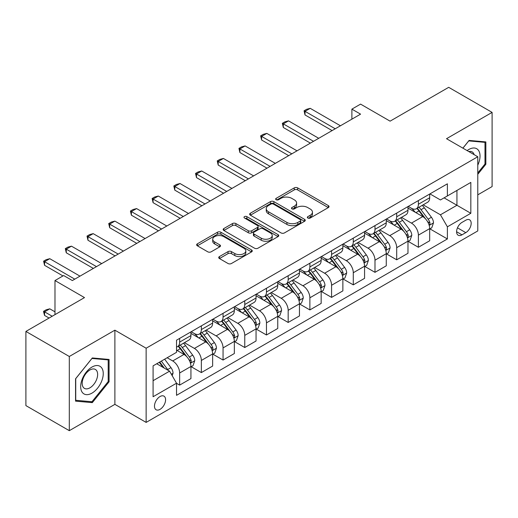 <?xml version="1.0" encoding="UTF-8"?>
<svg xmlns="http://www.w3.org/2000/svg" width="518" height="518" viewBox="0 0 518 518"><rect width="100%" height="100%" fill="white"/><g stroke="black" fill="none" stroke-linecap="round" stroke-linejoin="round"><path stroke-width="0.78" d="M307.841 218.026A1.69 0.971 0 0 0 310.224 218.026L328.334 207.576A2.409 1.392 0 0 0 329.04 206.591A2.409 1.392 0 0 0 328.334 205.607L297.656 187.892A2.409 1.392 0 0 0 294.25 187.892L276.139 198.349A1.69 0.971 0 0 0 275.647 199.035A1.69 0.971 0 0 0 276.139 199.728A1.69 0.971 0 0 0 278.522 199.728L280.866 198.375A7.712 4.455 0 0 1 291.776 198.375L294.334 199.851A7.712 4.455 0 0 1 296.594 202.998A7.712 4.455 0 0 1 294.334 206.145L291.99 207.498A1.69 0.971 0 0 0 291.498 208.191A1.69 0.971 0 0 0 291.99 208.877A1.69 0.971 0 0 0 294.373 208.877L296.717 207.524A7.712 4.455 0 0 1 307.627 207.524L310.185 209A7.712 4.455 0 0 1 312.445 212.147A7.712 4.455 0 0 1 310.185 215.3L307.841 216.654A1.69 0.971 0 0 0 307.342 217.34A1.69 0.971 0 0 0 307.841 218.026L307.841 216.654M160.03 409.369A7.861 4.539 120 0 0 165.164 402.441A7.861 4.539 120 0 0 163.96 396.147A7.861 4.539 120 0 0 160.03 396.535A7.861 4.539 120 0 0 154.895 403.464A7.861 4.539 120 0 0 156.099 409.757A7.861 4.539 120 0 0 160.03 409.369M219.431 256.578A2.409 1.392 0 0 0 218.725 257.563A2.409 1.392 0 0 0 219.431 258.54L228.037 263.513A2.409 1.392 0 0 0 231.442 263.513L251.554 251.903A2.409 1.392 0 0 0 252.26 250.919A2.409 1.392 0 0 0 251.554 249.935L220.875 232.219A2.409 1.392 0 0 0 217.469 232.219L197.358 243.836A2.409 1.392 0 0 0 196.652 244.82A2.409 1.392 0 0 0 197.358 245.804L207.757 251.806A2.409 1.392 0 0 0 211.163 251.806L219.768 246.833A2.409 1.392 0 0 0 220.474 245.849A2.409 1.392 0 0 0 219.768 244.865L214.614 241.887A6.449 3.723 0 0 1 212.723 239.258A6.449 3.723 0 0 1 216.705 235.819A6.449 3.723 0 0 1 223.731 236.622L243.926 248.284A6.449 3.723 0 0 1 245.817 250.919A6.449 3.723 0 0 1 241.835 254.357A6.449 3.723 0 0 1 234.809 253.548L231.442 251.606A2.409 1.392 0 0 0 228.037 251.606L219.431 256.578L219.431 258.54M477.777 194.846L492.1 186.571L492.1 112.393L448.692 87.328L390.093 121.16L360.573 104.118L351.89 109.136L360.573 114.148L72.345 280.555L63.662 275.537L54.986 280.555L54.986 314.633M69.308 356.488L69.308 430.672L114.886 404.357L114.886 330.173L69.308 356.488L25.9 331.429L84.499 297.591L54.986 280.555M114.886 330.173L146.141 348.219L477.777 156.747L477.777 230.931L146.141 422.403L146.141 348.219M492.1 112.393L446.522 138.707L477.777 156.747M281.041 232.912A2.409 1.392 0 0 0 284.447 232.912L304.558 221.303A2.409 1.392 0 0 0 305.264 220.318A2.409 1.392 0 0 0 304.558 219.334L273.88 201.619A2.409 1.392 0 0 0 270.474 201.619L250.362 213.228A2.409 1.392 0 0 0 249.657 214.212A2.409 1.392 0 0 0 250.362 215.197L281.041 232.912M245.156 218.395A1.69 0.971 0 0 1 246.866 218.628L246.866 216.628L278.056 234.635A2.409 1.392 0 0 1 278.762 235.619A2.409 1.392 0 0 1 278.056 236.603L257.945 248.213A2.409 1.392 0 0 1 254.539 248.213L223.86 230.497L223.86 228.535A2.409 1.392 0 0 0 223.154 229.519A2.409 1.392 0 0 0 223.86 230.497M223.86 228.535L232.465 223.562A2.409 1.392 0 0 1 235.878 223.562L248.316 230.743A2.409 1.392 0 0 0 251.722 230.743L257.433 227.447A2.409 1.392 0 0 0 258.139 226.463A2.409 1.392 0 0 0 257.433 225.479L244.483 218.007A1.69 0.971 0 0 1 243.984 217.314A1.69 0.971 0 0 1 245.027 216.414A1.69 0.971 0 0 1 246.866 216.628M69.308 430.672L25.9 405.607L25.9 331.429M465.792 220.208L461.972 222.41A7.615 4.397 120 0 0 456.999 229.118A7.615 4.397 120 0 0 458.171 235.217A7.615 4.397 120 0 0 461.972 234.842L465.792 232.634A7.615 4.397 120 0 0 470.765 225.926A7.615 4.397 120 0 0 469.599 219.826A7.615 4.397 120 0 0 465.792 220.208M429.94 193.887L440.442 199.954L447.39 195.946L447.39 183.819L176.528 340.196L176.528 352.331L153.082 365.863L153.082 396.736L176.528 383.203L176.528 395.331L447.39 238.953L447.39 226.819L440.442 214.795L423.18 204.824M447.39 195.946L470.83 182.414L470.83 213.286L447.39 226.819M114.886 404.357L146.141 422.403M351.89 109.136L351.89 119.159M444.088 197.85L456.941 205.27L456.941 190.43L470.83 182.414M440.442 214.795L456.941 205.27L470.83 213.286M153.082 380.698L169.58 371.173L156.734 363.759M176.528 383.307L179.649 385.107L179.649 372.979A9.823 5.672 -120 0 0 172.708 360.949L167.146 357.744M179.649 385.107L190.935 378.593L190.935 366.466A9.823 5.672 -120 0 0 183.994 354.435L176.528 350.123M191.194 366.712L201.353 372.578L201.353 360.45A9.823 5.672 -120 0 0 194.412 348.42L184.434 342.663M201.353 372.578L212.639 366.064L212.639 353.93A9.823 5.672 -120 0 0 205.698 341.906L190.935 333.385M212.898 354.183L223.057 360.049L223.057 347.915A9.823 5.672 -120 0 0 216.116 335.891L206.138 330.128M223.057 360.049L234.343 353.529L234.343 341.401A9.823 5.672 -120 0 0 227.402 329.37L212.639 320.849M234.602 341.653L244.761 347.52L244.761 335.386A9.823 5.672 -120 0 0 237.814 323.355L227.842 317.599M244.761 347.52L256.047 340.999L256.047 328.872A9.823 5.672 -120 0 0 249.106 316.841L234.343 308.32M256.306 329.124L266.466 334.984L266.466 322.856A9.823 5.672 -120 0 0 259.518 310.826L249.546 305.07M266.466 334.984L277.752 328.47L277.752 316.343A9.823 5.672 -120 0 0 270.804 304.312L256.047 295.791M278.011 316.589L288.17 322.455L288.17 310.327A9.823 5.672 -120 0 0 281.222 298.297L271.251 292.541M288.17 322.455L299.456 315.941L299.456 303.807A9.823 5.672 -120 0 0 292.508 291.783L277.752 283.262M299.715 304.06L309.874 309.926L309.874 297.798A9.823 5.672 -120 0 0 302.926 285.768L292.955 280.011M309.874 309.926L321.16 303.412L321.16 291.278A9.823 5.672 -120 0 0 314.212 279.247L299.456 270.726M321.419 291.53L331.578 297.397L331.578 285.263A9.823 5.672 -120 0 0 324.631 273.232L314.659 267.476M331.578 297.397L342.864 290.876L342.864 278.749A9.823 5.672 -120 0 0 335.917 266.718L321.16 258.197M343.123 279.001L353.282 284.861L353.282 272.733A9.823 5.672 -120 0 0 346.335 260.703L336.363 254.947M353.282 284.861L364.568 278.347L364.568 266.22A9.823 5.672 -120 0 0 357.621 254.189L342.864 245.668M364.827 266.466L374.987 272.332L374.987 260.204A9.823 5.672 -120 0 0 368.039 248.174L358.067 242.418M374.987 272.332L386.273 265.818L386.273 253.684A9.823 5.672 -120 0 0 379.325 241.66L364.568 233.139M386.532 253.937L396.691 259.803L396.691 247.675A9.823 5.672 -120 0 0 389.743 235.645L379.772 229.888M396.691 259.803L407.977 253.289L407.977 241.155A9.823 5.672 -120 0 0 401.029 229.124L386.273 220.603M408.236 241.407L418.395 247.274L418.395 235.14A9.823 5.672 -120 0 0 411.447 223.116L401.476 217.353M418.395 247.274L429.681 240.753L429.681 228.626A9.823 5.672 -120 0 0 422.733 216.595L407.977 208.074M408.236 206.423L411.447 208.275A9.823 5.672 -120 0 0 416.362 208.76A9.823 5.672 -120 0 0 418.395 204.267L418.395 200.557M386.532 218.952L389.743 220.804A9.823 5.672 -120 0 0 394.658 221.296A9.823 5.672 -120 0 0 396.691 216.796L396.691 213.086M364.827 231.481L368.039 233.34A9.823 5.672 -120 0 0 372.954 233.825A9.823 5.672 -120 0 0 374.987 229.325L374.987 225.615M343.123 244.01L346.335 245.869A9.823 5.672 -120 0 0 351.249 246.354A9.823 5.672 -120 0 0 353.282 241.861L353.282 238.15M321.419 256.546L324.631 258.398A9.823 5.672 -120 0 0 329.545 258.883A9.823 5.672 -120 0 0 331.578 254.39L331.578 250.68M299.715 269.075L302.926 270.927A9.823 5.672 -120 0 0 307.841 271.413A9.823 5.672 -120 0 0 309.874 266.919L309.874 263.209M278.011 281.604L281.222 283.463A9.823 5.672 -120 0 0 286.137 283.948A9.823 5.672 -120 0 0 288.17 279.448L288.17 275.738M256.306 294.133L259.518 295.992A9.823 5.672 -120 0 0 264.433 296.477A9.823 5.672 -120 0 0 266.466 291.984L266.466 288.273M234.602 306.669L237.814 308.521A9.823 5.672 -120 0 0 242.728 309.006A9.823 5.672 -120 0 0 244.761 304.513L244.761 300.803M212.898 319.198L216.116 321.05A9.823 5.672 -120 0 0 221.024 321.536A9.823 5.672 -120 0 0 223.057 317.042L223.057 313.332M191.194 331.727L194.412 333.579A9.823 5.672 -120 0 0 199.32 334.071A9.823 5.672 -120 0 0 201.353 329.571L201.353 325.861M429.94 228.878L447.39 238.953M416.362 208.76L427.648 202.247A9.823 5.672 -120 0 0 429.681 197.753L429.681 194.043M394.658 221.296L405.944 214.776A9.823 5.672 -120 0 0 407.977 210.282L407.977 206.572M372.954 233.825L384.239 227.305A9.823 5.672 -120 0 0 386.273 222.811L386.273 219.101M351.249 246.354L362.535 239.84A9.823 5.672 -120 0 0 364.568 235.34L364.568 231.63M329.545 258.883L340.831 252.37A9.823 5.672 -120 0 0 342.864 247.869L342.864 244.166M307.841 271.413L319.127 264.899A9.823 5.672 -120 0 0 321.16 260.405L321.16 256.695M286.137 283.948L297.423 277.428A9.823 5.672 -120 0 0 299.456 272.934L299.456 269.224M264.433 296.477L275.718 289.963A9.823 5.672 -120 0 0 277.752 285.463L277.752 281.753M242.728 309.006L254.014 302.493A9.823 5.672 -120 0 0 256.047 297.992L256.047 294.289M221.024 321.536L232.31 315.022A9.823 5.672 -120 0 0 234.343 310.528L234.343 306.818M199.32 334.071L210.606 327.551A9.823 5.672 -120 0 0 212.639 323.057L212.639 319.347M176.528 346.995A9.823 5.672 -120 0 0 177.616 346.6L188.902 340.086A9.823 5.672 -120 0 0 190.935 335.586L190.935 331.876M177.616 346.6A9.823 5.672 -120 0 0 179.649 342.1L179.649 338.396M169.58 371.173L176.528 383.203M477.777 174.307L485.852 164.264L485.852 141.919L469.094 140.423L462.885 148.148M75.557 401.139L92.314 402.635L109.071 381.792L109.071 359.453L92.314 357.957L75.557 378.8L75.557 401.139M484.984 163.759L485.852 164.264M108.204 381.293L109.071 381.792M90.546 401.612L92.314 402.635M308.514 218.266L310.185 217.301A7.712 4.455 0 0 0 312.445 214.154L312.445 212.147M296.594 202.998L296.594 205.005A7.712 4.455 0 0 1 294.334 208.152L292.664 209.117M328.302 207.595L297.656 189.899A2.409 1.392 0 0 0 294.25 189.899L276.813 199.967M304.526 221.315L273.88 203.626A2.409 1.392 0 0 0 270.474 203.626L250.395 215.216M300.298 221.005A1.69 0.971 0 0 0 300.79 220.318A1.69 0.971 0 0 0 300.298 219.626L273.368 204.079A1.69 0.971 0 0 0 270.985 204.079L268.512 205.51A7.712 4.455 0 0 0 266.252 208.657A7.712 4.455 0 0 0 268.512 211.804L286.92 222.429A7.712 4.455 0 0 0 297.824 222.429L300.298 221.005L300.298 223.012A1.69 0.971 0 0 0 300.79 222.319L300.79 220.318M266.252 208.657L266.252 210.664A7.712 4.455 0 0 0 268.512 213.811L268.512 211.804M300.298 223.012L297.824 224.436A7.712 4.455 0 0 1 286.92 224.436L268.512 213.811M223.893 230.516L232.465 225.57L232.465 223.562M258.139 226.463L258.139 228.47A2.409 1.392 0 0 1 257.433 229.455L251.722 232.75A2.409 1.392 0 0 1 248.316 232.75L235.878 225.57A2.409 1.392 0 0 0 232.465 225.57M246.866 218.628L278.024 236.622M261.227 238.202A6.449 3.723 0 0 0 268.253 239.005A6.449 3.723 0 0 0 272.235 235.567A6.449 3.723 0 0 0 270.344 232.938L263.228 228.826A2.409 1.392 0 0 0 259.822 228.826L254.111 232.122A2.409 1.392 0 0 0 253.406 233.106A2.409 1.392 0 0 0 254.111 234.091L261.227 238.202L261.227 240.203A6.449 3.723 0 0 0 268.253 241.012A6.449 3.723 0 0 0 272.235 237.574L272.235 235.567M253.406 233.106L253.406 235.114A2.409 1.392 0 0 0 254.111 236.098L254.111 234.091M261.227 240.203L254.111 236.098M245.817 250.919L245.817 252.92A6.449 3.723 0 0 1 241.835 256.365A6.449 3.723 0 0 1 234.809 255.555L231.442 253.613A2.409 1.392 0 0 0 228.037 253.613L219.457 258.56M212.723 239.258L212.723 241.265A6.449 3.723 0 0 0 214.614 243.894L214.614 241.887M219.736 246.853L214.614 243.894M251.521 251.923L220.875 234.227A2.409 1.392 0 0 0 217.469 234.227L197.39 245.817M429.681 229.027L431.766 227.823L433.501 222.811A6.507 3.755 -120 0 0 431.423 217.269L424.326 207.802A18.784 10.846 -120 0 0 422.28 205.348M415.222 212.257A18.784 10.846 -120 0 0 411.376 208.236M429.085 225.039L429.843 224.223L429.985 223.09A6.507 3.755 -120 0 0 428.121 219.172L421.03 209.706A18.784 10.846 -120 0 0 418.978 207.252M417.23 208.262A15.592 9 60 0 1 419.794 211.169L425.796 219.185M416.893 208.45A18.784 10.846 60 0 1 418.945 210.91L423.659 217.204M335.224 128.781L305.011 111.338L305.011 114.951L304.06 110.787L306.662 109.285L310.224 108.333L340.436 125.777M332.096 130.588L305.011 114.951M310.224 108.333L305.011 111.338L304.06 110.787M407.977 241.556L410.062 240.352L411.797 235.34A6.507 3.755 -120 0 0 409.719 229.804L402.622 220.331A18.784 10.846 -120 0 0 400.576 217.877M393.518 224.793A18.784 10.846 -120 0 0 389.672 220.765M407.381 237.574L408.139 236.752L408.281 235.619A6.507 3.755 -120 0 0 406.416 231.708L399.326 222.235A18.784 10.846 -120 0 0 397.274 219.781M395.525 220.791A15.592 9 60 0 1 398.089 223.698L404.092 231.714M395.189 220.985A18.784 10.846 60 0 1 397.241 223.439L401.955 229.733M386.273 254.085L388.358 252.888L390.093 247.869A6.507 3.755 -120 0 0 388.014 242.333L380.918 232.86A18.784 10.846 -120 0 0 378.872 230.406M371.814 237.322A18.784 10.846 -120 0 0 367.968 233.294M385.677 250.103L386.434 249.287L386.577 248.148A6.507 3.755 -120 0 0 384.712 244.237L377.622 234.764A18.784 10.846 -120 0 0 375.569 232.31M373.821 233.32A15.592 9 60 0 1 376.385 236.227L382.388 244.243M373.484 233.514A18.784 10.846 60 0 1 375.537 235.968L380.251 242.262M364.568 266.621L366.653 265.417L368.389 260.405A6.507 3.755 -120 0 0 366.31 254.862L359.214 245.39A18.784 10.846 -120 0 0 357.167 242.936M350.11 249.851A18.784 10.846 -120 0 0 346.264 245.823M363.973 262.632L364.73 261.817L364.873 260.683A6.507 3.755 -120 0 0 363.014 256.766L355.918 247.3A18.784 10.846 -120 0 0 353.865 244.839M352.117 245.849A15.592 9 60 0 1 354.681 248.763L360.683 256.773M351.787 246.044A18.784 10.846 60 0 1 353.833 248.498L358.553 254.798M313.519 141.31L283.307 123.867L283.307 127.48L282.355 123.316L284.958 121.814L288.52 120.862L318.732 138.306M310.392 143.117L283.307 127.48M288.52 120.862L283.307 123.867L282.355 123.316M291.815 153.84L261.603 136.402L261.603 140.009L260.651 135.845L263.254 134.343L266.815 133.391L297.028 150.835M288.688 155.646L261.603 140.009M266.815 133.391L261.603 136.402L260.651 135.845M270.111 166.375L239.899 148.931L239.899 152.538L238.947 148.381L241.55 146.872L245.111 145.921L275.323 163.364M266.984 168.175L239.899 152.538M245.111 145.921L239.899 148.931L238.947 148.381M342.864 279.15L344.949 277.946L346.684 272.934A6.507 3.755 -120 0 0 344.606 267.392L337.509 257.925A18.784 10.846 -120 0 0 335.463 255.465M328.406 262.38A18.784 10.846 -120 0 0 324.559 258.359M342.269 275.162L343.026 274.346L343.169 273.213A6.507 3.755 -120 0 0 341.31 269.295L334.214 259.829A18.784 10.846 -120 0 0 332.161 257.375M330.413 258.378A15.592 9 60 0 1 332.977 261.292L338.979 269.308M330.083 258.573A18.784 10.846 60 0 1 332.129 261.033L336.849 267.327M248.407 178.904L218.195 161.461L218.195 165.067L217.243 160.91L219.846 159.408L223.407 158.456L253.619 175.893M245.286 180.711L218.195 165.067M223.407 158.456L218.195 161.461L217.243 160.91M477.777 165.171A15.961 9.214 120 0 0 478.522 150.408A15.961 9.214 120 0 0 467.126 150.602M474.119 154.642A10.93 6.307 120 0 0 473.381 153.056A10.93 6.307 120 0 0 472.157 151.916A10.93 6.307 120 0 0 468.809 151.573M468.712 140.896L484.984 142.366L484.984 164.012L477.777 172.98M483.903 141.744L484.984 142.366M462.917 148.174L468.745 140.915M91.964 367.061A15.961 9.214 120 0 0 80.678 386.609A15.961 9.214 120 0 0 91.964 393.13A15.961 9.214 120 0 0 103.25 373.582A15.961 9.214 120 0 0 91.964 367.061M89.912 369.988A10.93 6.307 120 0 0 82.776 379.616A10.93 6.307 120 0 0 84.447 388.37A10.93 6.307 120 0 0 89.912 387.833A10.93 6.307 120 0 0 97.047 378.205A10.93 6.307 120 0 0 95.377 369.444A10.93 6.307 120 0 0 89.912 369.988M108.204 381.546L91.964 401.741L75.732 400.291L75.732 378.645L91.964 358.45L108.204 359.9L108.204 381.546M107.122 359.278L108.204 359.9M321.16 291.679L323.245 290.475L324.98 285.463A6.507 3.755 -120 0 0 322.902 279.921L315.805 270.454A18.784 10.846 -120 0 0 313.759 268M306.701 274.916A18.784 10.846 -120 0 0 302.855 270.888M320.564 287.697L321.322 286.875L321.464 285.742A6.507 3.755 -120 0 0 319.606 281.831L312.509 272.358A18.784 10.846 -120 0 0 310.457 269.904M308.709 270.914A15.592 9 60 0 1 311.273 273.821L317.275 281.837M308.378 271.108A18.784 10.846 60 0 1 310.424 273.562L315.145 279.856M299.456 304.208L301.541 303.011L303.276 297.992A6.507 3.755 -120 0 0 301.198 292.456L294.101 282.983A18.784 10.846 -120 0 0 292.055 280.529M284.997 287.445A18.784 10.846 -120 0 0 281.151 283.417M298.86 300.226L299.618 299.41L299.76 298.271A6.507 3.755 -120 0 0 297.902 294.36L290.805 284.887A18.784 10.846 -120 0 0 288.753 282.433M287.004 283.443A15.592 9 60 0 1 289.568 286.35L295.571 294.366M286.674 283.637A18.784 10.846 60 0 1 288.72 286.091L293.441 292.385M277.752 316.744L279.837 315.54L281.572 310.528A6.507 3.755 -120 0 0 279.493 304.985L272.403 295.513A18.784 10.846 -120 0 0 270.351 293.058M263.293 299.974A18.784 10.846 -120 0 0 259.447 295.946M277.162 312.755L277.913 311.94L278.056 310.806A6.507 3.755 -120 0 0 276.198 306.889L269.101 297.416A18.784 10.846 -120 0 0 267.048 294.962M265.307 295.972A15.592 9 60 0 1 267.864 298.886L273.867 306.896M264.97 296.166A18.784 10.846 60 0 1 267.016 298.621L271.736 304.921M256.047 329.273L258.132 328.069L259.868 323.057A6.507 3.755 -120 0 0 257.789 317.515L250.699 308.048A18.784 10.846 -120 0 0 248.646 305.588M241.589 312.503A18.784 10.846 -120 0 0 237.743 308.482M255.458 325.285L256.209 324.469L256.352 323.336A6.507 3.755 -120 0 0 254.493 319.418L247.397 309.952A18.784 10.846 -120 0 0 245.351 307.498M243.602 308.501A15.592 9 60 0 1 246.16 311.415L252.162 319.431M243.266 308.696A18.784 10.846 60 0 1 245.312 311.15L250.032 317.45M234.343 341.802L236.428 340.598L238.163 335.586A6.507 3.755 -120 0 0 236.085 330.044L228.995 320.577A18.784 10.846 -120 0 0 226.942 318.123M219.885 325.032A18.784 10.846 -120 0 0 216.038 321.011M233.754 337.82L234.505 336.998L234.648 335.865A6.507 3.755 -120 0 0 232.789 331.954L225.693 322.481A18.784 10.846 -120 0 0 223.646 320.027M221.898 321.037A15.592 9 60 0 1 224.456 323.944L230.458 331.96M221.562 321.231A18.784 10.846 60 0 1 223.608 323.685L228.328 329.979M226.703 191.433L196.49 173.99L196.49 177.603L195.539 173.439L198.141 171.937L201.703 170.985L231.915 188.429M223.582 193.24L196.49 177.603M201.703 170.985L196.49 173.99L195.539 173.439M204.999 203.962L174.786 186.525L174.786 190.132L173.834 185.968L176.437 184.466L179.999 183.514L210.211 200.958M201.878 205.769L174.786 190.132M179.999 183.514L174.786 186.525L173.834 185.968M183.294 216.498L153.082 199.054L153.082 202.661L152.13 198.504L154.733 196.995L158.294 196.044L188.507 213.487M180.173 218.298L153.082 202.661M158.294 196.044L153.082 199.054L152.13 198.504M161.59 229.027L131.384 211.584L131.384 215.19L130.426 211.033L133.029 209.531L136.59 208.579L166.802 226.016M158.469 230.834L131.384 215.19M136.59 208.579L131.384 211.584L130.426 211.033M139.886 241.556L109.68 224.113L109.68 227.726L108.722 223.562L111.325 222.06L114.886 221.108L145.098 238.552M136.765 243.363L109.68 227.726M114.886 221.108L109.68 224.113L108.722 223.562M212.639 354.331L214.724 353.134L216.459 348.115A6.507 3.755 -120 0 0 214.381 342.579L207.291 333.106A18.784 10.846 -120 0 0 205.238 330.652M198.18 337.568A18.784 10.846 -120 0 0 194.341 333.54M212.05 350.349L212.807 349.533L212.95 348.394A6.507 3.755 -120 0 0 211.085 344.483L203.988 335.01A18.784 10.846 -120 0 0 201.942 332.556M200.194 333.566A15.592 9 60 0 1 202.752 336.473L208.754 344.489M199.857 333.76A18.784 10.846 60 0 1 201.903 336.214L206.624 342.508M118.182 254.085L87.976 236.642L87.976 240.255L87.018 236.091L89.62 234.589L93.182 233.637L123.394 251.081M115.061 255.892L87.976 240.255M93.182 233.637L87.976 236.642L87.018 236.091M190.935 366.867L193.02 365.663L194.755 360.651A6.507 3.755 -120 0 0 192.677 355.108L185.586 345.635A18.784 10.846 -120 0 0 183.534 343.181M190.346 362.878L191.103 362.063L191.246 360.923A6.507 3.755 -120 0 0 189.381 357.012L182.284 347.539A18.784 10.846 -120 0 0 180.238 345.085M178.49 346.095A15.592 9 60 0 1 181.047 349.009L187.05 357.019M178.153 346.289A18.784 10.846 60 0 1 180.199 348.743L184.92 355.044M96.484 266.621L66.272 249.177L66.272 252.784L65.313 248.627L67.916 247.118L71.478 246.167L101.69 263.61M93.357 268.421L66.272 252.784M71.478 246.167L66.272 249.177L65.313 248.627M172.183 375.686L173.051 373.18A6.507 3.755 -120 0 0 170.972 367.638L164.646 359.188M168.266 370.415A6.507 3.755 -120 0 0 167.677 369.541L161.344 361.091M159.712 362.03L164.264 368.104M159.259 362.296L163.118 367.443M54.986 311.83L49.773 308.825L44.567 311.83L52.201 316.239M44.567 315.436L43.609 311.881L43.609 311.279L44.567 311.83L44.567 315.436L49.08 318.046M43.609 311.279L46.212 309.777L49.773 308.825M74.78 279.15L44.567 261.707L44.567 265.313L43.609 261.156L46.212 259.654L49.773 258.696L79.986 276.139M62.969 275.939L44.567 265.313M49.773 258.696L44.567 261.707L43.609 261.156M172.708 360.949L183.994 354.435M194.412 348.42L205.698 341.906M216.116 335.891L227.402 329.37M237.814 323.355L249.106 316.841M259.518 310.826L270.804 304.312M281.222 298.297L292.508 291.783M302.926 285.768L314.212 279.247M324.631 273.232L335.917 266.718M346.335 260.703L357.621 254.189M368.039 248.174L379.325 241.66M389.743 235.645L401.029 229.124M411.447 223.116L422.733 216.595M418.395 204.267L429.681 197.753M418.395 235.14L429.681 228.626M396.691 247.675L407.977 241.155M396.691 216.796L407.977 210.282M374.987 260.204L386.273 253.684M374.987 229.325L386.273 222.811M353.282 272.733L364.568 266.22M353.282 241.861L364.568 235.34M331.578 285.263L342.864 278.749M331.578 254.39L342.864 247.869M309.874 297.798L321.16 291.278M309.874 266.919L321.16 260.405M288.17 310.327L299.456 303.807M288.17 279.448L299.456 272.934M266.466 322.856L277.752 316.343M266.466 291.984L277.752 285.463M244.761 335.386L256.047 328.872M244.761 304.513L256.047 297.992M223.057 347.915L234.343 341.401M223.057 317.042L234.343 310.528M201.353 360.45L212.639 353.93M201.353 329.571L212.639 323.057M179.649 372.979L190.935 366.466M179.649 342.1L190.935 335.586M457.472 227.829L465.792 232.634M456.591 231.734L461.972 234.842M310.185 217.301L310.185 215.3M291.99 208.877L291.99 207.498M294.334 208.152L294.334 206.145M276.139 199.728L276.139 198.349M294.25 189.899L294.25 187.892M297.656 189.899L297.656 187.892M328.334 207.576L328.334 205.607M250.362 215.197L250.362 213.228M270.474 203.626L270.474 201.619M273.88 203.626L273.88 201.619M304.558 221.303L304.558 219.334M286.92 224.436L286.92 222.429M297.824 224.436L297.824 222.429M235.878 225.57L235.878 223.562M248.316 232.75L248.316 230.743M251.722 232.75L251.722 230.743M257.433 229.455L257.433 227.447M278.056 236.603L278.056 234.635M228.037 253.613L228.037 251.606M231.442 253.613L231.442 251.606M234.809 255.555L234.809 253.548M219.768 246.833L219.768 244.865M197.358 245.804L197.358 243.836M217.469 234.227L217.469 232.219M220.875 234.227L220.875 232.219M251.554 251.903L251.554 249.935M429.195 225.401L433.456 222.934M421.03 209.706L424.326 207.802M415.915 212.658L418.945 210.91M428.121 219.172L431.423 217.269M427.609 221.717L429.985 223.09M407.491 237.93L411.752 235.47M399.326 222.235L402.622 220.331M394.211 225.188L397.241 223.439M406.416 231.708L409.719 229.804M405.905 234.246L408.281 235.619M385.787 250.459L390.048 247.999M377.622 234.764L380.918 232.86M372.507 237.717L375.537 235.968M384.712 244.237L388.014 242.333M384.201 246.775L386.577 248.148M364.083 262.989L368.343 260.528M355.918 247.3L359.214 245.39M350.803 250.252L353.833 248.498M363.014 256.766L366.31 254.862M362.496 259.311L364.873 260.683M342.379 275.518L346.639 273.057M334.214 259.829L337.509 257.925M329.098 262.781L332.129 261.033M341.31 269.295L344.606 267.392M340.792 271.84L343.169 273.213M320.674 288.053L324.935 285.593M312.509 272.358L315.805 270.454M307.394 275.311L310.424 273.562M319.606 281.831L322.902 279.921M319.088 284.369L321.464 285.742M298.97 300.582L303.231 298.122M290.805 284.887L294.101 282.983M285.69 287.84L288.72 286.091M297.902 294.36L301.198 292.456M297.384 296.898L299.76 298.271M277.266 313.112L281.527 310.651M269.101 297.416L272.403 295.513M263.986 300.375L267.016 298.621M276.198 306.889L279.493 304.985M275.68 309.427L278.056 310.806M255.562 325.641L259.822 323.18M247.397 309.952L250.699 308.048M242.282 312.904L245.312 311.15M254.493 319.418L257.789 317.515M253.975 321.963L256.352 323.336M233.858 338.176L238.118 335.716M225.693 322.481L228.995 320.577M220.577 325.433L223.608 323.685M232.789 331.954L236.085 330.044M232.271 334.492L234.648 335.865M212.153 350.705L216.414 348.245M203.988 335.01L207.291 333.106M198.873 337.963L201.903 336.214M211.085 344.483L214.381 342.579M210.567 347.021L212.95 348.394M190.449 363.235L194.716 360.774M182.284 347.539L185.586 345.635M177.169 350.498L180.199 348.743M189.381 357.012L192.677 355.108M188.863 359.55L191.246 360.923M171.361 374.255L173.012 373.303M167.677 369.541L170.972 367.638"/></g></svg>
